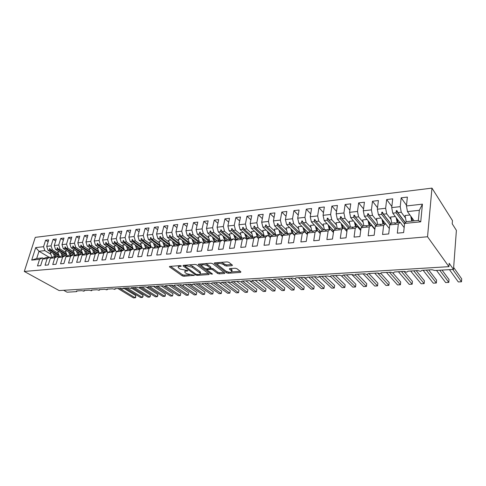 <?xml version="1.0" encoding="UTF-8"?>
<svg xmlns="http://www.w3.org/2000/svg" width="486" height="486" viewBox="0 0 486 486"><rect width="100%" height="100%" fill="white"/><g stroke="black" fill="none" stroke-linecap="round" stroke-linejoin="round"><path stroke-width="0.73" d="M181.248 265.903L180.063 265.599L169.821 266.401L169.383 266.784L182.268 275.854L183.896 276.267L194.339 275.313L186.478 273.636L184.844 272.318C184.498 271.644 184.978 271.237 186.29 271.097L187.62 271.006L187.809 270.605L179.978 269.031L178.289 267.665C177.937 266.978 178.417 266.559 179.729 266.419L181.065 266.316L181.248 265.903M231.944 265.672L232.472 265.204L228.912 262.349L227.162 261.893L214.727 262.871L214.223 263.327L226.555 272.822L228.238 273.26L240.497 272.427L240.904 271.844L236.901 268.679L235.181 268.229L229.872 268.612L229.349 269.062L231.877 271.152C231.427 272.695 229.453 272.695 225.96 271.158L217.546 264.584C217.983 262.993 219.988 262.993 223.548 264.578L224.89 265.623L226.616 266.073L231.944 265.672L232.108 264.882M24.3 271.455L427.534 236.761L431.963 188.118L35.278 237.356L24.3 271.455L59.128 290.567L448.912 266.662L449.167 263.291L453.499 269.408L434.842 270.508L432.03 269.742L421.86 270.35L420.603 271.346L417.954 270.587L408.015 271.182L406.818 272.16L404.188 271.407L394.462 271.99L393.332 272.956L390.726 272.209L381.206 272.78M427.534 236.761L448.912 266.662M196.715 264.864L195.008 264.42L183.313 265.344L183.046 265.933L195.585 274.942L197.231 275.362L208.78 274.578L209.259 274.177L196.715 264.864M198.78 264.129L210.839 263.181L212.57 263.631L224.909 273.096L224.404 273.521L219.277 273.867L217.6 273.436L212.692 269.742L210.997 269.305L207.619 269.548L207.133 269.967L212.546 274.061L211.039 274.049L198.476 264.73L198.78 264.129M404.164 227.563L400.172 222.272L396.801 222.606L395.574 223.311L394.839 223.384L394.997 222.788L391.649 223.123L389.748 224.884L388.715 233.936L382.561 234.495L383.618 225.486L385.55 223.73L382.251 224.058L380.289 224.83L380.489 224.234L377.221 224.556L375.253 226.312L374.153 235.26L368.139 235.807L369.263 226.901L371.261 225.152L368.042 225.474L366.086 226.239L366.323 225.644L363.127 225.966L361.092 227.703L359.932 236.56L354.057 237.095L355.242 228.28L357.307 226.543L354.16 226.859L352.897 227.545L352.21 227.612L352.484 227.023L349.361 227.333L347.259 229.064L346.044 237.824L340.303 238.347L341.543 229.629L343.675 227.904L340.601 228.207L338.651 228.961L338.955 228.371L335.905 228.675L333.742 230.394L332.473 239.057L326.865 239.568L328.159 230.947L330.346 229.228L327.339 229.532L326.051 230.212L325.395 230.273L325.735 229.69L322.753 229.987L320.535 231.694L319.211 240.266L313.731 240.764L315.074 232.235L317.315 230.528L314.381 230.82L312.437 231.561L312.808 230.978L309.892 231.269L307.62 232.964L306.247 241.445L300.883 241.937L302.28 233.493L304.576 231.798L301.703 232.083L300.397 232.758L299.765 232.818L300.166 232.241L297.31 232.521L294.99 234.209L293.568 242.605L288.326 243.079L289.765 234.72L292.11 233.043L289.304 233.323L287.985 233.985L287.372 234.045L287.797 233.474L285.009 233.748L282.633 235.424L281.169 243.729L276.042 244.197L277.524 235.929L279.918 234.258L275.246 235.248L275.696 234.677L272.968 234.951L270.55 236.615L269.037 244.835L264.026 245.29L265.55 237.107L267.986 235.449L263.376 236.427L263.855 235.856L261.182 236.123L258.722 237.775L257.173 245.916L252.264 246.366L253.826 238.262L256.31 236.609L251.76 237.581L252.264 237.016L249.646 237.277L247.143 238.918L245.558 246.973L240.752 247.41L242.35 239.385L244.871 237.751L242.295 238.006L240.947 238.65L240.388 238.705L240.91 238.146L238.353 238.401L235.807 240.029L234.185 248.012L229.477 248.437L231.117 240.491L233.675 238.869L229.246 239.811L229.793 239.252L227.284 239.501L224.708 241.123L223.05 249.026L218.439 249.446L220.115 241.578L222.71 239.963L218.335 240.898L218.907 240.339L216.446 240.582L213.834 242.192L212.145 250.017L207.631 250.43L209.332 242.636L211.963 241.032L207.65 241.955L208.239 241.402L205.827 241.645L203.184 243.243L201.459 250.995L197.037 251.396L198.774 243.674L201.435 242.083L199.053 242.32L197.693 242.945L197.176 242.994L197.784 242.447L195.421 242.678L192.748 244.27L190.992 251.942L186.66 252.337L188.422 244.695L191.113 243.109L186.91 244.015L187.535 243.468L185.221 243.699L182.517 245.278L180.999 244.118L177.341 244.962L176.843 245.011L177.493 244.47L175.221 244.695L172.487 246.262L170.677 253.795L166.516 254.172L168.332 246.669L171.078 245.108L167.47 245.94L166.977 245.989L167.64 245.448L165.416 245.673L162.652 247.228L160.823 254.694L156.741 255.065L158.582 247.629L161.352 246.074L157.3 246.949L157.98 246.414L155.799 246.633L154.572 243.911M420.736 221.835L418.349 220.456L419.339 210.304L422.431 204.156L420.736 221.835L404.601 223.426L403.635 232.575L397.323 233.152L398.32 224.04L400.172 222.272M406.509 205.311L401.175 197.82L400.215 206.653L391.722 207.607L392.773 213.16L399.686 222.321M405.312 217.771L401.254 212.248L400.215 206.653M389.335 228.523L378.418 214.709L377.343 209.217L378.406 200.542L372.495 201.247L371.407 209.885L363.303 210.796L364.391 216.221L374.925 228.991M391.844 206.495L386.668 199.552L385.641 208.287L377.343 209.217M390.865 219.222L386.704 213.816L385.641 208.287M374.858 229.507L371.261 225.152M377.531 207.704L372.495 201.247M376.753 220.644L372.489 215.347L371.407 209.885M360.721 230.51L357.307 226.543M363.546 208.925L358.65 202.899L357.502 211.446L349.58 212.339L350.692 217.692L360.855 229.532L360.235 229.945M362.963 222.041L358.601 216.841L357.502 211.446M346.919 231.53L343.675 227.904M349.884 210.152L345.115 204.515L343.912 212.971L336.172 213.846L337.296 219.137L347.107 230.145M349.477 223.408L345.03 218.305L343.912 212.971M63.648 290.294L67.098 292.195L76.478 291.643L76.922 291.333L76.502 290.974L81.842 290.658L83.957 291.199L84.339 290.889L83.932 290.531L89.357 290.209L91.483 290.756L91.878 290.434L91.483 290.081L96.993 289.753L99.132 290.306L99.545 289.966L99.156 289.62L104.763 289.285L106.914 289.85L107.339 289.498L106.956 289.158L112.655 288.818L114.824 289.383L115.261 289.018L114.89 288.684L120.686 288.338L122.867 288.909L123.323 288.526L122.958 288.198L128.857 287.852L131.05 288.423L131.518 288.028L131.165 287.712L137.161 287.354L139.373 287.931L139.853 287.524L139.518 287.214L145.618 286.849L147.841 287.433L148.339 287.007L148.011 286.704L154.22 286.333L156.456 286.928L156.966 286.485L156.65 286.187L162.968 285.811L165.228 286.406L165.75 285.95L165.447 285.665L171.88 285.282L174.152 285.883L174.693 285.41L174.401 285.13L180.95 284.735L183.234 285.349L183.799 284.851L183.52 284.583L190.184 284.189L192.486 284.802L193.07 284.292L192.802 284.031L199.588 283.624L201.903 284.243L202.504 283.715L202.255 283.466L209.168 283.052L211.501 283.678L212.121 283.125L211.884 282.888L218.925 282.469L221.27 283.101L221.689 282.305L228.863 281.874L231.227 282.518L231.682 281.71L238.997 281.273L241.378 281.916L241.87 281.102L249.324 280.653L251.718 281.309L252.246 280.483L259.846 280.027L262.258 280.683L262.829 279.851L270.581 279.383L273.01 280.051L273.624 279.207L281.522 278.733L283.97 279.401L284.626 278.545L292.687 278.065L295.148 278.745L295.853 277.877L304.072 277.385L306.557 278.071L307.304 277.19L315.693 276.692L318.196 277.385L318.992 276.498L327.558 275.981L330.073 276.686L330.923 275.781L339.665 275.258L342.199 275.969L343.098 275.058L352.028 274.523L354.58 275.24L355.533 274.311L364.652 273.77L367.222 274.493L368.236 273.557L377.549 272.998L380.137 273.733L381.218 272.792M333.426 232.551L330.346 229.228M336.531 211.386L331.883 206.094L330.632 214.466L323.062 215.316L324.198 220.547L333.682 230.807M336.3 224.745L331.762 219.733L330.632 214.466M320.244 233.572L317.315 230.528M323.482 212.619L318.95 207.637L317.644 215.924L310.244 216.756L311.392 221.926L320.651 231.603M323.409 226.057L318.786 221.13L317.644 215.924M307.352 234.592L304.576 231.798M310.712 213.846L306.295 209.15L304.941 217.351L297.705 218.165L298.866 223.274L308.094 232.612M310.797 227.339L306.101 222.497L304.941 217.351M294.753 235.613L292.11 233.043M298.228 215.061L293.921 210.626L292.517 218.749L285.434 219.544L286.612 224.593L295.81 233.614M298.459 228.596L293.69 223.833L292.517 218.749M282.421 236.621L279.918 234.258M286.011 216.27L281.807 212.072L280.361 220.109L273.43 220.893L274.62 225.887L283.788 234.61M286.382 229.829L281.546 225.14L280.361 220.109M270.362 237.624L267.986 235.449M274.061 217.473L269.949 213.488L268.466 221.446L261.681 222.211L262.877 227.15L272.014 235.607M274.56 231.032L269.657 226.421L268.466 221.446M258.558 238.62L256.31 236.609M262.361 218.657L258.345 214.873L256.821 222.758L250.181 223.505L251.384 228.39L260.496 236.585M262.987 232.217L258.023 227.673L256.821 222.758M247.01 239.604L244.871 237.751M250.904 219.83L246.979 216.227L245.418 224.04L238.912 224.769L240.127 229.599L249.209 237.563M251.651 233.371L246.627 228.9L245.418 224.04M235.698 240.576L233.675 238.869M239.683 220.99L235.844 217.558L234.252 225.291L227.879 226.008L229.106 230.789L238.152 238.529M240.546 234.507L235.473 230.103L234.252 225.291M224.617 241.542L222.71 239.963M228.693 222.132L224.939 218.858L223.311 226.519L217.072 227.223L218.305 231.95L227.345 239.501M229.671 235.619L224.538 231.281L223.311 226.519M213.773 242.49L211.963 241.032M217.928 223.262L214.253 220.134L212.595 227.721L206.477 228.408L207.716 233.092L216.853 240.546M219.01 236.712L213.834 232.436L212.595 227.721M203.142 243.425L201.435 242.083M207.376 224.374L203.786 221.385L202.091 228.906L196.101 229.574L197.346 234.209L206.574 241.566M208.561 237.782L203.336 233.566L202.091 228.906M192.723 244.355L191.113 243.109M197.037 225.474L193.519 222.612L191.8 230.06L185.925 230.722L187.177 235.303L196.49 242.575M198.312 238.833L193.051 234.671L191.8 230.06M188.422 244.695L182.517 245.278L180.737 252.878L176.485 253.267L178.277 245.691L180.999 244.118M186.897 226.555L183.453 223.815L181.709 231.19L175.944 231.84L177.202 236.378L186.6 243.559M188.27 239.859L182.961 235.759L181.709 231.19M172.573 246.214L171.078 245.108M176.959 227.624L173.587 224.988L171.813 232.302L166.163 232.94L167.427 237.429L176.892 244.525M178.417 240.874L173.077 236.822L171.813 232.302M162.816 247.137L161.352 246.074M167.208 228.675L163.904 226.148L162.111 233.395L156.565 234.015L157.835 238.462L167.372 245.479M168.751 241.864L163.375 237.867L162.111 233.395M153.248 248.048L151.814 247.028L148.279 247.848L147.811 247.89L148.503 247.356L146.359 247.568L143.552 249.111L141.675 256.438L137.745 256.796L139.634 249.494L142.453 247.957L138.96 248.771L138.498 248.814L139.203 248.285L137.107 248.492L134.276 250.023L132.374 257.282L128.523 257.635L130.43 250.399L133.267 248.875L129.361 249.725L130.084 249.19L128.018 249.397L125.169 250.916L123.25 258.115L119.465 258.461L121.397 251.286L124.258 249.774L120.838 250.569L120.394 250.612L121.129 250.083L119.106 250.29L116.233 251.797L114.295 258.929L110.583 259.269L112.533 252.161L115.407 250.655L112.029 251.444L111.592 251.487L112.339 250.964L110.352 251.159L109.077 247.678M158.582 247.629L153.011 248.176L151.158 255.575L147.149 255.94L149.014 248.571L151.814 247.028M157.646 229.708L154.408 227.278L152.592 234.465L147.149 235.072L148.424 239.477L158.363 246.645M159.268 242.836L153.862 238.893L152.592 234.465M143.856 248.941L142.453 247.957M148.266 230.729L145.089 228.39L143.249 235.51L137.915 236.111L139.19 240.473L149.099 247.489M149.961 243.79L144.524 239.896L143.249 235.51M134.646 249.822L133.267 248.875M139.063 231.731L135.946 229.483L134.087 236.542L128.851 237.132L130.133 241.451L139.998 248.316M140.831 244.725L135.363 240.886L134.087 236.542M125.607 250.685L124.258 249.774L122.818 245.066L124.817 244.859M130.023 232.721L126.974 230.552L125.09 237.551L119.951 238.128L121.239 242.405L131.068 249.136M131.87 245.649L126.372 241.852L125.09 237.551M116.731 251.535L115.407 250.655M121.154 233.699L118.165 231.603L116.263 238.541L111.215 239.112L112.503 243.346L122.338 249.962M123.067 246.554L117.551 242.806L116.263 238.541M108.02 252.368L106.726 251.523L103.378 252.301L102.947 252.343L103.706 251.821L101.756 252.015L98.852 253.51L96.878 260.52L93.3 260.842L95.286 253.856L98.196 252.374L94.885 253.145L94.466 253.182L95.238 252.665L93.318 252.86L90.402 254.342L88.409 261.292L84.898 261.608L86.897 254.682L89.819 253.206L86.544 253.971L86.915 253.498L85.032 253.686L82.098 255.156L80.093 262.045L76.642 262.361L78.653 255.496L81.593 254.026L78.349 254.786L78.738 254.312L76.891 254.494L73.939 255.958L71.922 262.792L68.532 263.102L70.561 256.292L73.514 254.834L70.306 255.581L70.707 255.114L68.891 255.29L65.932 256.748L63.897 263.521L60.568 263.825L62.609 257.076L65.574 255.624L62.396 256.365L62.816 255.897L61.029 256.073L58.059 257.519L56.012 264.238L52.743 264.536L54.797 257.841L57.773 256.401L54.626 257.137L55.064 256.669L53.308 256.845L50.325 258.285L48.266 264.943L45.052 265.241L47.118 258.601L50.101 257.167L46.99 257.896L47.44 257.428L45.714 257.604L42.719 259.032L40.648 265.642L37.489 265.927L39.566 259.342L42.568 257.914L36.699 258.503L31.705 260.113L35.709 247.593L38.995 251.262L36.699 258.503M112.533 252.161L107.467 252.659L105.505 259.731L101.866 260.065L103.828 253.018L106.726 251.523M112.448 234.653L109.514 232.636L107.594 239.519L102.637 240.072L103.931 244.27L113.815 250.812M114.423 247.441L108.882 243.735L107.594 239.519M99.472 253.194L98.196 252.374M103.901 235.601L101.021 233.651L99.083 240.473L94.217 241.02L95.511 245.175L105.438 251.651M105.936 248.31L100.377 244.652L99.083 240.473M91.07 253.996L89.819 253.206M95.505 236.53L92.674 234.647L90.724 241.414L85.943 241.949L87.237 246.068L97.206 252.471M97.601 249.166L92.018 245.552L90.724 241.414M82.82 254.792L81.593 254.026M87.255 237.447L84.479 235.625L82.511 242.332L77.815 242.86L79.115 246.943L89.12 253.279M89.406 250.011L83.811 246.438L82.511 242.332M74.716 255.575L73.514 254.834M79.151 238.347L76.43 236.591L74.449 243.243L69.832 243.759L71.132 247.799L81.174 254.069M81.362 250.837L75.743 247.307L74.449 243.243M66.758 256.341L65.574 255.624M71.193 239.24L68.514 237.533L66.521 244.13L61.983 244.64L63.283 248.65L73.362 254.846M73.453 251.651L67.821 248.158L66.521 244.13M58.934 257.094L57.773 256.401M63.368 240.114L60.738 238.462L58.733 245.005L54.274 245.509L55.574 249.476L66.825 256.304M65.677 252.453L60.033 248.996L58.733 245.005M51.243 257.841L50.101 257.167M55.677 240.971L53.096 239.373L51.073 245.867L46.692 246.359L48.722 239.896L45.581 240.272L43.552 246.712L35.709 247.593M58.034 253.236L52.379 249.822L51.073 245.867M43.685 258.57L42.568 257.914M48.114 241.821L45.581 240.272M50.52 254.008L44.852 250.63L43.552 246.712M453.499 269.408L456.397 230.37L452.211 223.791L452.46 220.583L431.963 188.118M419.339 210.304L407.475 211.58L414.163 220.875M407.475 211.58L406.442 205.949L407.371 197.085L401.175 197.82M404.601 223.426L406.424 221.646L418.349 220.456M386.668 199.552L392.718 198.835L391.722 207.607M358.65 202.899L364.427 202.212L363.303 210.796M345.115 204.515L350.764 203.841L349.58 212.339M331.883 206.094L337.406 205.432L336.172 213.846M318.95 207.637L324.35 206.993L323.062 215.316M306.295 209.15L311.575 208.518L310.244 216.756M293.921 210.626L299.084 210.007L297.705 218.165M281.807 212.072L286.862 211.471L285.434 219.544M269.949 213.488L274.9 212.898L273.43 220.893M258.345 214.873L263.187 214.296L261.681 222.211M246.979 216.227L251.724 215.663L250.181 223.505M235.844 217.558L240.491 217.005L238.912 224.769M224.939 218.858L229.495 218.317L227.879 226.008M214.253 220.134L218.718 219.605L217.072 227.223M203.786 221.385L208.154 220.863L206.477 228.408M193.519 222.612L197.808 222.102L196.101 229.574M183.453 223.815L187.657 223.311L185.925 230.722M173.587 224.988L177.706 224.496L175.944 231.84M163.904 226.148L167.949 225.662L166.163 232.94M154.408 227.278L158.375 226.804L156.565 234.015M153.011 248.176L155.799 246.633M145.089 228.39L148.983 227.928L147.149 235.072M135.946 229.483L139.768 229.028L137.915 236.111M126.974 230.552L130.722 230.109L128.851 237.132M118.165 231.603L121.846 231.166L119.951 238.128M109.514 232.636L113.129 232.205L111.215 239.112M107.467 252.659L110.352 251.159M101.021 233.651L104.569 233.231L102.637 240.072M92.674 234.647L96.161 234.234L94.217 241.02M84.479 235.625L87.905 235.218L85.943 241.949M76.43 236.591L79.795 236.184L77.815 242.86M68.514 237.533L71.819 237.138L69.832 243.759M60.738 238.462L63.988 238.073L61.983 244.64M53.096 239.373L56.291 238.99L54.274 245.509M422.431 204.156L406.442 205.949M398.32 224.04L389.748 224.884M383.618 225.486L375.253 226.312M369.263 226.901L361.092 227.703M355.242 228.28L347.259 229.064M341.543 229.629L333.742 230.394M328.159 230.947L320.535 231.694M315.074 232.235L307.62 232.964M302.28 233.493L294.99 234.209M289.765 234.72L282.633 235.424M277.524 235.929L270.55 236.615M265.55 237.107L258.722 237.775M253.826 238.262L247.143 238.918M242.35 239.385L235.807 240.029M231.117 240.491L224.708 241.123M220.115 241.578L213.834 242.192M209.332 242.636L203.184 243.243M198.774 243.674L192.748 244.27M178.277 245.691L172.487 246.262M168.332 246.669L162.652 247.228M149.014 248.571L143.552 249.111M139.634 249.494L134.276 250.023M130.43 250.399L125.169 250.916M121.397 251.286L116.233 251.797M103.828 253.018L98.852 253.51M95.286 253.856L90.402 254.342M86.897 254.682L82.098 255.156M78.653 255.496L73.939 255.958M70.561 256.292L65.932 256.748M62.609 257.076L58.059 257.519M54.797 257.841L50.325 258.285M47.118 258.601L42.719 259.032M39.566 259.342L31.705 260.113M395.41 223.329L394.997 222.788M404.528 224.089L396.102 212.801L392.773 213.16M401.254 212.248L397.9 212.613L396.977 210.602L396.248 210.681L396.102 212.801M405.373 222.673L397.9 212.613M380.915 224.769L380.489 224.234M389.839 224.805L381.668 214.356L378.418 214.709M386.704 213.816L383.424 214.168L382.506 212.188L381.796 212.267L381.668 214.356M390.914 223.803L383.424 214.168M366.76 226.172L366.323 225.644M375.739 225.881L367.568 215.875L364.391 216.221M372.489 215.347L369.287 215.693L368.376 213.731L367.677 213.81L367.568 215.875M376.796 224.939L369.287 215.693M352.921 227.533L352.484 227.023M361.961 226.962L353.796 217.357L350.692 217.692M358.601 216.841L355.466 217.181L354.567 215.243L353.881 215.316L353.796 217.357M362.999 226.075L355.466 217.181M339.392 228.857L338.955 228.371M348.498 228.049L340.328 218.809L337.296 219.137M345.03 218.305L341.968 218.633L341.069 216.72L340.4 216.792L340.328 218.809M349.604 227.308L341.968 218.633M326.167 230.151L325.735 229.69M335.334 229.131L327.169 220.225L324.198 220.547M331.762 219.733L328.767 220.055L327.874 218.165L327.224 218.238L327.169 220.225M336.579 228.608L328.767 220.055M313.233 231.415L312.808 230.978M322.461 230.212L314.296 221.616L311.392 221.926M318.786 221.13L315.864 221.446L314.971 219.575L314.333 219.648L314.296 221.616M323.834 229.878L315.864 221.446M300.585 232.654L300.166 232.241M309.868 231.287L301.709 222.971L298.866 223.274M306.101 222.497L303.24 222.807L302.353 220.954L301.733 221.027L301.709 222.971M311.368 231.123L303.24 222.807M288.21 233.869L287.797 233.474M297.687 232.484L289.389 224.295L286.612 224.593M293.69 223.833L290.889 224.137L290.008 222.309L289.401 222.375L289.389 224.295M299.163 232.338L290.889 224.137M276.109 235.06L275.696 234.677M285.768 233.675L277.336 225.595L274.62 225.887M281.546 225.14L278.806 225.437L277.931 223.627L277.336 223.694L277.336 225.595M287.22 233.529L278.806 225.437M264.256 236.226L263.855 235.856M274.104 234.835L265.538 226.865L262.877 227.15M269.657 226.421L266.978 226.713L266.109 224.921L265.526 224.988L265.538 226.865M275.526 234.695L266.978 226.713M252.659 237.362L252.264 237.016M262.677 235.977L253.99 228.11L251.384 228.39M258.023 227.673L255.399 227.958L254.536 226.19L253.959 226.251L253.99 228.11M264.074 235.838L255.399 227.958M241.305 238.48L240.91 238.146M251.487 237.089L242.684 229.325L240.127 229.599M246.627 228.9L244.057 229.179L243.2 227.43L242.642 227.491L242.684 229.325M252.677 236.81L244.057 229.179M230.182 239.58L229.793 239.252M240.515 238.183L231.603 230.522L229.106 230.789M235.473 230.103L232.952 230.376L232.101 228.645L231.555 228.706L231.603 230.522M241.524 237.769L232.952 230.376M219.289 240.649L218.907 240.339M229.769 239.258L220.753 231.688L218.305 231.95M224.538 231.281L222.072 231.549L221.227 229.829L220.687 229.89L220.753 231.688M230.601 238.723L222.072 231.549M208.609 241.7L208.239 241.402M219.52 240.54L210.122 232.837L207.716 233.092M213.834 232.436L211.416 232.697L210.572 230.996L210.043 231.057L210.122 232.837M219.897 239.671L211.416 232.697M198.154 242.733L197.784 242.447M209.083 241.481L199.697 233.954L197.346 234.209M203.336 233.566L200.967 233.821L200.129 232.138L199.612 232.199L199.697 233.954M209.405 240.606L200.967 233.821M187.9 243.741L187.535 243.468M198.859 242.411L189.485 235.054L187.177 235.303M193.051 234.671L190.725 234.92L189.892 233.262L189.388 233.316L189.485 235.054M199.126 241.53L190.725 234.92M177.846 244.737L177.493 244.47M188.841 243.334L179.468 236.135L177.202 236.378M182.961 235.759L180.689 236.002L179.856 234.355L179.364 234.41L179.468 236.135M189.048 242.441L180.689 236.002M167.992 245.709L167.64 245.448M179.097 244.306L169.644 237.192L167.427 237.429M173.077 236.822L170.841 237.065L170.021 235.437L169.529 235.485L169.644 237.192M179.164 243.346L170.841 237.065M158.327 246.663L157.98 246.414M169.535 245.26L160.009 238.231L157.835 238.462M163.375 237.867L161.182 238.104L160.368 236.494L159.888 236.542L160.009 238.231M169.474 244.239L161.182 238.104M148.844 247.599L148.503 247.356M160.149 246.195L150.563 239.246L148.424 239.477M153.862 238.893L151.711 239.124L150.897 237.526L150.429 237.575L150.563 239.246M159.967 245.114L151.711 239.124M139.543 248.516L139.203 248.285M150.946 247.113L141.286 240.248L139.19 240.473M144.524 239.896L142.416 240.127L141.608 238.541L141.147 238.596L141.286 240.248M150.636 245.983L142.416 240.127M130.412 249.421L130.084 249.19M141.9 248.012L132.186 241.226L130.133 241.451M135.363 240.886L133.298 241.105L132.496 239.537L132.04 239.592L132.186 241.226M141.481 246.839L133.298 241.105M121.451 250.302L121.129 250.083M133.024 248.899L123.256 242.186L121.239 242.405M126.372 241.852L124.343 242.071L123.547 240.521L123.104 240.57L123.256 242.186M132.496 247.684L124.343 242.071M112.661 251.171L112.339 250.964M124.234 249.719L114.483 243.134L112.503 243.346M117.551 242.806L115.553 243.018L114.763 241.481L114.325 241.53L114.483 243.134M123.675 248.51L115.553 243.018M104.022 252.027L103.706 251.821M115.546 250.484L105.875 244.063L103.931 244.27M108.882 243.735L106.926 243.948L106.136 242.423L105.711 242.471L105.875 244.063M115.012 249.33L106.926 243.948M95.548 252.866L95.238 252.665M107.017 251.25L97.419 244.968L95.511 245.175M100.377 244.652L98.451 244.859L97.668 243.352L97.249 243.395L97.419 244.968M106.507 250.138L98.451 244.859M87.219 253.692L86.915 253.498M98.64 252.003L89.114 245.867L87.237 246.068M92.018 245.552L90.129 245.758L89.351 244.258L88.938 244.306L89.114 245.867M98.148 250.934L90.129 245.758M79.042 254.5L78.738 254.312M90.414 252.744L80.962 246.742L79.115 246.943M83.811 246.438L81.952 246.639L81.18 245.157L80.773 245.199L80.962 246.742M89.94 251.718L81.952 246.639M82.328 253.479L72.943 247.605L71.132 247.799M75.743 247.307L73.921 247.502L73.149 246.031L72.754 246.074L72.943 247.605M81.879 252.489L73.921 247.502M74.388 254.208L65.069 248.455L63.283 248.65M67.821 248.158L66.029 248.352L65.264 246.894L64.869 246.937L65.069 248.455M73.957 253.255L66.029 248.352M66.582 254.925L57.324 249.288L55.574 249.476M60.033 248.996L58.271 249.184L57.506 247.745L57.123 247.787L57.324 249.288M66.169 254.002L58.271 249.184M58.915 255.63L49.718 250.108L47.999 250.296L59.164 256.985M52.379 249.822L50.647 250.011L49.888 248.577L49.511 248.619L49.718 250.108M58.508 254.743L50.647 250.011M47.999 250.296L46.692 246.359M44.852 250.63L38.995 251.262L49.165 257.258M50.094 248.972L49.511 248.619M57.725 248.152L57.123 247.787M65.482 247.319L64.869 246.937M73.38 246.469L72.754 246.074M81.417 245.606L80.773 245.199M89.594 244.731L88.938 244.306M97.923 243.838L97.249 243.395M106.398 242.927L105.711 242.471M115.03 242.004L114.325 241.53M123.827 241.068L123.104 240.57M132.787 240.108L132.04 239.592M141.912 239.136L141.147 238.596M151.213 238.146L150.429 237.575M160.696 237.144L159.888 236.542M170.361 236.117L169.529 235.485M180.215 235.072L179.364 234.41M190.269 234.009L189.388 233.316M200.524 232.928L199.612 232.199M210.985 231.828L210.043 231.057M221.659 230.71L220.687 229.89M232.557 229.574L231.555 228.706M243.68 228.414L242.642 227.491M255.047 227.235L253.959 226.251M266.65 226.039L265.526 224.988M278.508 224.824L277.336 223.694M290.628 223.59L289.401 222.375M303.015 222.339L301.733 221.027M315.687 221.075L314.333 219.648M328.645 219.794L327.224 218.238M341.907 218.506L340.4 216.792M362.993 226.081L353.881 215.316M376.753 224.975L367.677 213.81M390.829 223.882L381.796 212.267M405.245 222.795L396.248 210.681M178.635 265.708L178.508 266.741M185.166 270.41L185.051 271.425M170.556 266.346L182.523 274.742L184.151 275.161L189.437 274.797M200.202 274.055L208.391 273.49M184 265.289L185.081 266.073M185.385 265.976L185.196 266.389L196.186 274.311L198.756 274.511C200.117 274.377 200.621 273.958 200.25 273.254L192.225 267.264L186.812 265.866L185.385 265.976L185.573 265.162M200.159 273.126L200.499 272.124L199.953 271.577L199.703 272.707M189.267 264.876L192.486 266.121L199.953 271.577M224.064 272.409L219.514 272.725L219.277 273.867M210.56 268.199L212.941 268.588L217.843 272.294L219.514 272.725M207.358 268.782L207.2 269.657M207.091 269.791L205.627 268.703M201.55 265.672L199.412 264.074M207.498 265.83C204.017 264.287 202.055 264.275 201.617 265.787L204.964 268.394L206.659 268.831L210.043 268.582L210.535 268.157L207.498 265.83L207.747 264.67L205.135 263.625M201.927 263.88L201.805 264.937M210.711 267.318L210.371 267.993M207.747 264.67L210.62 266.838M221.27 262.355L225.133 264.445L226.859 264.894L231.664 264.53M217.825 262.628L217.734 263.679M231.931 270.86L232.108 269.985L231.737 269.609L231.5 270.769M230.413 268.576L231.737 269.609M231.877 271.874L240.212 271.297M226.695 271.595L228.177 272.105M215.304 262.829L217.509 264.524M117.91 288.502L133.419 297.882L135.211 297.797L119.72 288.392M135.77 295.597L135.618 297.632L135.211 297.797L135.77 295.597L123.602 288.162M54.584 256.717L53.302 253.473M52.038 257.459L50.277 252.665L51.704 252.513M55.817 256.651L54.541 254.214M125.194 288.07L140.63 297.529L142.447 297.438L127.028 287.955M142.999 295.227L143.06 296.399L142.447 297.438L142.999 295.227L131.548 288.137M62.147 255.964L60.865 252.69M59.596 256.772L57.791 251.876L59.274 251.724M63.417 255.952L62.099 253.437M132.581 287.627L147.944 297.171L149.791 297.08L134.446 287.518M150.338 294.85L150.387 296.029L149.791 297.08L150.338 294.85L139.318 287.931M69.832 255.199L68.556 251.888M67.281 256.086L65.434 251.08L66.971 250.916M71.138 255.241L69.784 252.647M140.09 287.177L155.374 296.806L157.245 296.715L141.985 287.062M157.786 294.467L157.829 295.658L157.245 296.715L157.786 294.467L146.335 287.177M77.657 254.421L76.381 251.074M75.099 255.381L73.204 250.266L74.808 250.096M78.939 254.433L77.602 251.839M148.37 287.147L162.913 296.436L164.815 296.345L149.639 286.606M165.349 294.085L165.167 296.181L164.815 296.345L165.349 294.085L153.43 286.382M85.615 253.625L84.339 250.247M83.057 254.676L81.113 249.433L82.778 249.263M86.794 253.51L85.56 251.019M156.48 286.922L170.568 296.059L172.5 295.968L157.409 286.145M173.034 293.69L172.5 295.968L173.034 293.69L161.182 285.92M93.713 252.817L92.443 249.409M91.155 253.953L89.163 248.589L90.888 248.413M94.885 252.702L93.658 250.187M164.019 286.248L178.344 295.676L180.306 295.585L165.762 285.975M180.828 293.289L180.306 295.585L180.828 293.289L169.055 285.446M101.957 251.997L100.687 248.553M99.29 253.078L97.352 247.732L99.144 247.544M103.123 251.882L101.896 249.342M171.315 285.312L186.241 295.294L188.234 295.196L174.322 285.859M188.75 292.882L188.234 295.196L188.75 292.882L177.05 284.972M107.455 251.997L105.687 246.858L107.546 246.663M111.507 251.043L110.279 248.48M179.437 284.826L194.26 294.899L196.283 294.795L182.286 285.252M196.794 292.469L196.283 294.795L196.794 292.469L185.178 284.486M118.93 250.381L117.624 246.791M115.777 250.904L114.174 245.971L116.105 245.77M120.042 250.193L118.821 247.599M187.693 284.334L202.407 294.498L204.46 294.395L189.777 284.213M204.964 292.05L204.46 294.395L204.964 292.05L193.434 283.994M127.666 249.585L126.324 245.886M128.735 249.33L127.514 246.7M196.083 283.836L210.681 294.091L212.771 293.987L198.203 283.709M213.269 291.624L212.771 293.987L213.269 291.624L202.528 283.988M136.566 248.783L135.187 244.968M133.061 248.899L131.615 244.142L133.693 243.929M137.581 248.443L136.366 245.788M204.612 283.326L219.089 293.678L221.215 293.574L206.763 283.198M221.707 291.193L221.215 293.574L221.707 291.193L211.325 283.678M145.636 247.969L144.208 244.027M142.021 248.006L140.582 243.207L142.732 242.982M146.596 247.544L145.387 244.859M213.281 282.809L227.636 293.258L229.793 293.155L215.468 282.676M230.279 290.75L229.793 293.155L230.279 290.75L219.393 282.731M154.876 247.143L153.406 243.073M151.146 247.095L149.712 242.247L151.942 242.016M222.096 282.281L236.324 292.833L238.517 292.724L224.319 282.147M238.99 290.306L238.517 292.724L238.99 290.306L227.849 281.935M164.292 246.305L162.774 242.095M160.441 246.165L159.013 241.275L161.328 241.032M165.197 245.795L163.934 242.945M231.834 282.33L245.151 292.402L247.38 292.293L233.329 281.613M247.848 289.85L247.38 292.293L247.848 289.85L236.816 281.4M173.891 245.454L172.323 241.105M169.918 245.223L168.496 240.284L170.896 240.029M174.79 244.938L173.472 241.961M241.105 281.91L254.129 291.958L256.395 291.849L242.484 281.066M256.851 289.389L256.395 291.849L256.851 289.389L245.934 280.859M183.678 244.598L182.056 240.09M179.577 244.258L178.162 239.27L180.646 239.009M184.571 244.075L183.198 240.959M249.834 280.944L263.254 291.509L265.556 291.4L252.453 281.023M266.006 288.921L265.556 291.4L266.006 288.921L255.211 280.307M193.653 243.729L191.982 239.057M189.419 243.279L188.009 238.237L190.585 237.97M194.552 243.2L193.106 239.938M258.892 280.082L272.531 291.059L274.876 290.944L262.197 280.683M275.313 288.441L274.876 290.944L275.313 288.441L264.645 279.742M203.834 242.848L202.097 238M199.46 242.277L198.057 237.186L200.724 236.907M204.728 242.307L203.215 238.893M268.497 279.511L281.971 290.592L284.353 290.476L271.486 279.833M284.784 287.955L284.353 290.476L284.784 287.955L274.244 279.164M214.217 241.955L212.418 236.925M209.697 241.256L208.3 236.111L211.064 235.825M215.104 241.408L213.524 237.83M278.271 278.928L291.57 290.124L294 290.002L280.738 278.782M294.413 287.463L294 290.002L294.413 287.463L284.711 279.177M224.811 241.056L222.946 235.825M220.146 240.248L218.749 235.017L221.616 234.72M225.698 240.503L224.04 236.743M288.216 278.332L301.338 289.644L303.805 289.522L290.731 278.18M304.212 286.959L303.805 289.522L304.212 286.959L294.814 278.739M235.746 240.333L233.687 234.708M230.838 239.264L229.41 233.9L232.381 233.59M236.512 239.58L234.768 235.631M298.343 277.731L311.277 289.158L313.786 289.03L300.907 277.573M313.786 289.03L314.181 286.448L304.102 277.409M246.791 239.416L244.646 233.566M241.742 238.268L240.284 232.764L243.365 232.442M247.55 238.65L245.716 234.501M308.653 277.111L321.386 288.66L323.943 288.532L311.265 276.959M323.943 288.532L324.326 285.926L314.381 276.771M257.647 237.806L255.836 232.393M252.878 237.259L251.39 231.597L254.579 231.263M258.825 237.709L256.887 233.341M319.156 276.485L331.683 288.155L334.283 288.028L321.811 276.327M334.283 288.028L334.654 285.397L324.873 276.145M268.794 236.184L267.257 231.202M264.232 236.202L262.726 230.413L266.03 230.066M270.489 236.937L268.29 232.162M330.62 276.583L342.156 287.639L344.805 287.512L332.558 275.684M344.805 287.512L345.169 284.857L335.559 275.507M280.215 234.538L278.921 229.981M275.629 234.683L274.298 229.198L277.725 228.839M282.494 236.22L279.942 230.953M341.5 275.939L352.824 287.117L355.521 286.983L343.505 275.033M355.521 286.983L355.867 284.31L346.439 274.857M295.628 233.432L294.34 235.048M291.989 233.055L290.835 228.736M287.439 233.505L286.12 227.964L289.668 227.588M294.777 235.455C293.459 234.319 292.475 232.405 291.837 229.72M351.846 274.535L363.686 286.582L366.432 286.448L355.333 275.064M366.432 286.448L366.766 283.751L357.526 274.195M307.644 232.15L306.417 233.651M304.151 231.84L303.003 227.46M299.498 232.308L298.191 226.695L301.867 226.312M305.822 233.049L303.987 228.456M363.157 273.855L374.749 286.041L377.549 285.902L366.778 274.487M377.549 285.902L377.865 283.18L368.825 273.521M319.922 230.838L318.828 232.101M316.574 230.601L315.444 226.16M311.824 231.075L310.53 225.407L314.339 225.006M317.68 230.911L316.404 227.162M374.688 273.168L386.018 285.489L388.867 285.349L377.798 273.205M388.867 285.349L389.171 282.597L380.975 273.533M332.467 229.489L331.525 230.504M329.277 229.337L328.153 224.824M324.417 229.823L323.135 224.082L327.09 223.669M330.17 229.246L329.095 225.844M386.443 272.47L397.499 284.924L400.403 284.784L389.42 272.288M400.403 284.784L400.695 282.008L392.785 272.938M345.297 228.11L344.531 228.863M342.253 228.043L341.148 223.457M337.29 228.542L336.026 222.734L340.121 222.302M343.128 227.958L342.071 224.489M398.429 271.753L409.2 284.353L412.158 284.207L401.46 271.571M412.158 284.207L412.432 281.406L404.042 271.419M358.413 226.695L357.86 227.181M355.533 226.719L354.44 222.059M350.449 227.229L349.209 221.355L353.45 220.911M356.378 226.634L355.339 223.11M410.652 271.024L421.119 283.763L424.138 283.617L413.744 270.836M424.138 283.617L424.393 280.793L416.247 270.69M371.839 225.249L371.529 225.474M369.105 225.364L368.03 220.632M363.911 225.887L362.684 219.939L367.082 219.484M369.931 225.285L368.904 221.689M423.118 270.277L433.275 283.168L436.349 283.016L426.271 270.088M436.349 283.016L436.586 280.167L428.688 269.943M382.998 223.985L381.935 219.162M377.683 224.514L376.474 218.5L381.036 218.02M383.794 223.9L382.786 220.237M436.507 270.41L445.668 282.56L448.803 282.409L439.721 270.222M448.803 282.409L449.021 279.529L442.041 270.082M397.214 222.564L396.169 217.655M391.771 223.11L390.586 217.017L395.312 216.525M397.979 222.491L396.989 218.743M449.465 269.645L458.304 281.941L461.5 281.783L452.745 269.451M461.5 281.783L461.7 278.879L453.645 267.44M414.072 220.753L413.653 220.93M411.764 221.118L410.737 216.112M406.241 221.823L405.032 215.505L409.929 214.994M412.505 221.039L411.527 217.218M179.917 265.611L179.729 266.419M187.724 270.55L187.62 271.006M186.472 270.319L186.29 271.097M194.121 275.131L194.017 275.58M184.151 275.161L183.896 276.267M182.523 274.742L182.268 275.854M169.723 266.413L169.59 266.984M181.169 265.854L181.065 266.316M208.925 273.891L208.78 274.578M197.395 274.602L197.231 275.362M195.785 274.019L195.585 274.942M183.179 265.356L183.046 265.933M192.486 266.121L192.225 267.264M187.001 265.052L186.812 265.866M224.55 272.786L224.404 273.521M217.843 272.294L217.6 273.436M212.941 268.588L212.692 269.742M211.246 268.151L210.997 269.305M207.789 268.752L207.619 269.548M211.252 273.071L211.039 274.049M198.604 264.153L198.476 264.73M226.859 264.894L226.616 266.073M225.133 264.445L224.89 265.623M223.791 263.4L223.548 264.578M229.605 268.655L229.495 269.208M240.655 271.644L240.497 272.427M228.463 272.172L228.238 273.26M226.792 271.674L226.555 272.822M214.508 262.908L214.381 263.485M294.395 234.957L294.868 234.914M306.538 233.772L307.504 233.675M319.241 232.527L320.42 232.411M332.23 231.257L333.639 231.123M345.516 229.963L346.834 229.829M359.105 228.633L360.005 228.542M373.011 227.272L373.467 227.229M77.037 290.944L76.922 291.333M84.449 290.5L84.339 290.889M91.988 290.051L91.878 290.434M99.648 289.595L99.545 289.966M107.436 289.127L107.339 289.498M115.358 288.654L115.261 289.018M123.414 288.174L123.323 288.526M131.603 287.682L131.518 288.028M139.938 287.19L139.853 287.524M148.418 286.679L148.339 287.007M157.045 286.163L156.966 286.485M165.829 285.64L165.75 285.95M174.766 285.106L174.693 285.41M185.312 265.186L185.117 266.049M200.499 272.124L200.25 273.254M210.784 267.002L210.535 268.157M198.373 264.232L198.3 264.554M232.108 269.985L231.877 271.152M229.416 268.734L229.349 269.062M214.296 262.987L214.223 263.327"/></g></svg>
